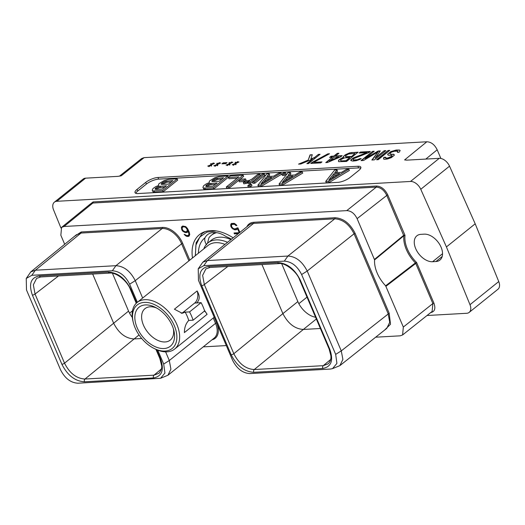<?xml version="1.0" encoding="UTF-8"?>
<svg xmlns="http://www.w3.org/2000/svg" width="525" height="525" viewBox="0 0 525 525"><rect width="100%" height="100%" fill="white"/><g stroke="black" fill="none" stroke-linecap="round" stroke-linejoin="round"><path stroke-width="0.79" d="M159.029 373.255L153.996 375.165L84.978 379.037L139.02 334.95M141.737 338.52L134.046 338.947C125.501 338.428 118.689 333.145 113.603 323.105L92.682 274.05M156.627 349.683L160.493 358.733C164.377 369.941 162.054 376.34 153.53 377.934A2.041 1.45 -93.2 0 1 153.996 375.165L161.385 368.97M137.366 302.302L129.636 284.183C125.337 275.704 119.575 271.235 112.35 270.782L31.815 275.297L26.25 278.453L26.493 289.971L60.559 369.823C64.818 378.262 70.58 382.725 77.844 383.224L160.552 378.282L164.942 373.039L163.695 364.035L157.776 350.155M153.53 377.934L84.512 381.8C75.062 381.222 67.515 375.375 61.878 364.265L32.392 295.122C28.501 283.913 30.824 277.515 39.349 275.92L108.367 272.048C117.817 272.632 125.363 278.48 131.001 289.59L136.671 302.879M160.552 378.282L167.947 375.244L170.914 369.154L169.306 360.517L165.611 351.848M142.656 298.043L135.247 280.665C130.43 271.182 123.985 266.188 115.927 265.689L35.392 270.211L30.772 271.904L26.25 278.453M30.772 271.904L76.414 234.747L81.027 233.061L162.166 228.506A17.988 11.274 51.2 0 1 181.479 243.482L188.895 260.859M74.255 236.506L81.218 231.965L162.356 227.41A18.795 11.78 51.2 0 1 182.536 243.055L189.814 260.118M64.693 244.289L60.847 235.266L61.556 227.391L64.03 226.485L346.756 210.63L376.274 187.13L92.892 203.031L64.03 226.485M375.664 337.201L400.155 335.829L402.596 334.95L403.338 327.049L385.632 285.803A28.337 17.758 51.2 0 1 374.587 259.908L357.105 218.649C354.552 213.491 351.1 210.82 346.756 210.63M203.221 346.874L226.308 345.581M192.485 257.972A43.713 27.398 51.2 0 1 199.408 234.682A43.713 27.398 51.2 0 1 233.133 237.818M239.859 232.411L237.91 227.837L234.596 228.966L232.969 228.316L231.781 226.905L231.453 225.678L231.893 224.418L234.504 224.273L236.007 225.586L236.867 225.533L236.27 224.825L234.216 223.355L231.4 223.512L230.81 224.221L230.79 226.262L231.984 228.218L235.003 229.858L236.847 229.53L237.549 228.677L239.262 232.687L234.025 232.982L234.406 233.874L238.311 233.658M182.752 231.203L185.686 232.627L187.346 232.306L188.127 231.203L188.954 234.032L188.514 235.285L186.933 235.62L184.157 234.373L186.552 236.335L189.007 236.198L189.742 234.57L189.118 231.847L187.596 228.69L185.863 226.741L182.857 226.006L181.493 226.99L181.939 230.127L182.752 231.203L183.271 230.783M384.556 330.133L390.502 324.253L389.183 313.228L355.123 233.376C350.09 223.466 343.363 218.249 334.937 217.731L253.798 222.278A18.795 11.78 -128.8 0 0 246.848 226.787M54.37 202.184L83.134 179.058A9.634 6.037 51.2 0 1 85.588 178.165L56.825 201.298A9.634 6.037 -128.8 0 0 54.37 202.184A9.634 6.037 -128.8 0 0 53.563 209.882L60.959 228.007M56.825 201.298L410.504 181.46L439.261 158.327L406.941 160.138L404.604 159.908L426.845 141.776L144.119 157.638L121.229 175.803L117.908 176.354L85.588 178.165M427.028 315.505L466.725 313.281A9.634 6.037 -128.8 0 0 469.179 312.388A9.634 6.037 -128.8 0 0 469.987 304.69L446.427 246.927L420.768 189.289A9.634 6.037 -128.8 0 0 410.504 181.46M420.892 234.34A15.711 9.844 -128.8 0 0 416.889 235.791A15.711 9.844 -128.8 0 0 417.172 251.508A15.711 9.844 -128.8 0 0 432.574 261.732L435.908 261.542A15.711 9.844 -128.8 0 0 439.911 260.092A15.711 9.844 -128.8 0 0 439.628 244.374A15.711 9.844 -128.8 0 0 424.226 234.15L420.892 234.34M374.489 259.402L403.738 235.266L405.005 235.344L387.68 194.729C384.884 189.223 381.15 186.323 376.464 186.034L93.082 201.928L88.961 205.124M430.467 312.644C434.693 311.857 435.842 308.68 433.919 303.128L416.594 262.507L415.4 262.92L415.754 263.432L416.594 262.507A27.53 17.253 -128.8 0 1 405.005 235.344L403.83 235.797L386.63 195.149C384.051 190.07 380.599 187.399 376.274 187.13A0.807 0.571 -93.2 0 0 376.464 186.034M337.903 182.339A9.352 2.979 -23.1 0 0 350.142 177.404L358.792 170.454A9.352 2.979 -23.1 0 0 360.826 167.153A9.352 2.979 -23.1 0 0 357.906 166.254L157.953 177.47A9.352 2.979 -23.1 0 0 145.714 182.405L137.064 189.354A9.352 2.979 -23.1 0 0 135.03 192.655A9.352 2.979 -23.1 0 0 137.957 193.554L337.903 182.339M385.665 157.224L383.998 157.316L383.539 157.894L383.768 159.167L384.91 159.285L387.653 158.95L391.348 157.638L394.295 155.275L394.163 154.547L390.147 154.035L389.983 153.129L392.011 151.915L394.688 151.213L397.779 151.226L397.418 152.348L399.085 152.25L400.181 150.537L399.525 150.025L396.158 150.032L390.836 151.613L387.647 154.179L388.395 155.236L391.794 155.413L392.136 155.761L391.676 156.338L387.772 158.025L385.521 157.966L385.665 157.224M388.106 150.485L376.583 159.751L378.249 159.659L389.773 150.386L388.106 150.485L377.101 159.725M365.151 158.557L374.22 151.259L372.553 151.357L361.029 160.624L363.53 160.486L377.993 151.968L371.858 160.02L374.358 159.876L385.888 150.609L384.221 150.701L375.145 157.999L380.33 150.918L378.112 151.042L365.151 158.557L378.112 151.042M369.108 152.467L370.335 151.482L360.34 152.04L359.113 153.024L366.89 152.591L353.259 157.94L350.805 159.915L350.936 160.643L352.977 161.077L356.278 160.709L359.966 159.397L361.226 158.596L359.842 158.675L357.223 159.738L353.338 159.954L352.99 159.607L353.666 158.655L369.108 152.467M343.311 157.218L339.012 159.843L338.402 161.162L338.783 161.687L346.585 161.438L358.116 152.165L349.814 152.814L345.142 154.908L343.455 156.47L343.311 157.218M327.429 162.507L340.712 156.811L342.182 155.63L335.521 156.004L338.953 153.241L337.286 153.333L333.854 156.096L331.078 156.247L329.608 157.434L332.384 157.277L325.762 162.606L327.429 162.507M311.988 162.455L310.761 163.446L320.762 162.881L321.989 161.897L313.655 162.363L329.51 153.766L327.843 153.864L311.988 162.455L311.286 163.413M320.073 154.298L318.406 154.389L314.482 157.546L310.82 159.036L312.296 154.737L310.072 154.862L308.201 160.099L298.548 164.128L300.766 164.003L312.519 159.127L306.876 163.662L308.543 163.57L320.073 154.298M233.107 165.231L235.377 163.82L235.541 164.725L236.066 164.515L235.869 163.426L238.973 161.969L236.362 163.032L238.074 161.648L235.804 163.058L235.646 162.153L235.121 162.369L235.312 163.459L232.175 164.732L234.826 163.852L233.107 165.231M226.997 165.572L229.268 164.161L229.432 165.073L229.957 164.857L229.76 163.767L232.864 162.31L230.252 163.373L231.965 161.995L229.694 163.406L229.537 162.494L229.012 162.711L229.202 163.8L226.065 165.073L228.716 164.194L226.997 165.572M223.145 162.855L221.918 163.839L225.809 163.623L227.036 162.638L223.145 162.855L222.442 163.813M214.777 166.261L217.048 164.85L217.212 165.756L217.737 165.546L217.54 164.456L220.644 162.993L218.032 164.056L219.752 162.678L217.475 164.089L217.317 163.183L216.792 163.393L216.989 164.482L213.846 165.762L216.497 164.876L214.777 166.261M208.668 166.602L210.938 165.191L211.102 166.097L211.627 165.887L211.431 164.798L214.535 163.334L211.923 164.404L213.642 163.019L211.365 164.43L211.207 163.524L210.683 163.734L210.879 164.824L207.736 166.103L210.387 165.224L208.668 166.602M426.845 141.776C431.189 141.967 434.641 144.644 437.187 149.796L440.882 158.458M439.261 158.327A9.634 6.037 51.2 0 1 449.525 166.156L475.191 223.801L498.75 281.558A9.634 6.037 51.2 0 1 497.943 289.255L469.179 312.388M119.457 176.151L141.684 158.511L144.119 157.638M446.427 246.927L475.191 223.801M315.584 317.257A19.031 11.931 51.2 0 1 297.852 301.586L281.728 263.786M330.356 369.055L332.515 368.642L336.919 363.392L335.678 354.388L301.613 274.536C297.353 266.096 291.592 261.634 284.32 261.135L203.792 265.657L198.227 268.8L198.47 280.324L232.536 360.176C236.834 368.655 242.596 373.124 249.821 373.577L330.356 369.055M208.642 266.424L277.659 262.553C287.109 263.137 294.656 268.984 300.287 280.094L329.779 349.237C333.664 360.445 331.347 366.844 322.822 368.438L253.798 372.304C244.348 371.72 236.801 365.879 231.171 354.769L201.679 285.626C197.794 274.418 200.117 268.012 208.642 266.424A2.041 1.45 86.8 0 0 209.993 267.468L279.011 263.596C284.163 262.198 296.855 271.235 299.65 279.897L329.142 349.04L330.881 355.753C330.96 357.184 331.38 360.498 328.25 363.818L323.288 365.669L254.264 369.541C245.72 369.023 238.908 363.74 233.828 353.706L204.337 284.563L202.637 275.336L205.885 268.892L209.993 267.468M332.515 368.642L339.885 365.63L342.891 359.415L341.27 350.884L307.204 271.031C302.249 261.457 295.818 256.456 287.903 256.043L207.368 260.564L202.788 262.224L198.227 268.8M355.123 233.376L354.067 233.796C349.263 224.313 342.818 219.325 334.747 218.827L253.608 223.381A17.988 11.274 -128.8 0 0 249.021 225.041L202.788 262.224M339.885 365.63L386.735 328.407L389.734 322.311L388.133 313.648L354.067 233.796L307.204 271.031L301.613 274.536M261.968 264.554L282.896 313.615L297.852 301.586M253.798 372.304A2.041 1.45 -93.2 0 1 254.264 369.541L303.332 329.457L320.381 328.499M303.332 329.457C294.84 328.893 288.028 323.617 282.896 313.615L233.828 353.706A2.041 0.65 -23.1 0 1 231.171 354.769M84.512 381.8A2.041 1.45 -93.2 0 1 84.978 379.037C76.433 378.518 69.615 373.236 64.536 363.195L128.566 311.082A19.031 11.931 -128.8 0 0 132.3 317.382M128.566 311.082L112.442 273.282M61.878 364.265A2.041 0.65 -23.1 0 0 64.536 363.195L35.044 294.059L58.511 275.966M32.392 295.122A2.041 0.65 -23.1 0 0 35.044 294.059L33.351 284.832L36.599 278.388L40.707 276.964A2.041 1.45 86.8 0 1 40.701 276.964L109.705 273.092M160.493 358.733A2.041 0.65 156.9 0 1 159.849 358.536L161.608 365.485C162.166 367.625 161.28 370.237 158.957 373.314L158.99 373.288M360.78 168.151A9.352 2.979 -23.1 0 0 358.608 167.908L158.662 179.123A9.352 2.979 -23.1 0 0 146.416 184.058L137.773 191.015A9.352 2.979 -23.1 0 0 135.785 193.312M325.723 181.42L326.248 182.661L329.168 182.497L349.374 170.454L348.843 169.214L346.553 169.339L341.486 172.377L334.688 172.758L336.978 169.877L334.681 170.008L325.723 181.42L328.643 181.256L348.843 169.214M336.276 172.673L337.503 171.117L336.978 169.877M152.224 190.214L153.234 192.13L163.131 191.809L177.713 180.082L177.181 178.841L168.742 179.314L164.305 180.502L159.134 183.599L158.543 184.341L158.655 185.45L155.558 186.743L153.005 188.527L152.224 190.214L152.703 190.89L162.599 190.568L177.181 178.841M279.064 184.039L279.595 185.279L282.516 185.115L302.722 173.073L302.19 171.832L299.893 171.957L294.827 174.996L288.028 175.376L290.318 172.495L288.028 172.627L279.064 184.039L281.984 183.875L302.19 171.832M289.616 175.284L290.85 173.736L290.318 172.495M281.846 174.248L282.378 175.488L284.314 175.383L286.02 174.005L285.488 172.764L283.553 172.876L281.846 174.248L283.782 174.136L285.488 172.764M257.893 185.227L258.418 186.467L261.338 186.303L281.544 174.261L281.013 173.02L278.723 173.145L273.656 176.183L266.858 176.564L269.148 173.683L266.851 173.814L257.893 185.227L260.813 185.062L281.013 173.02M268.446 176.472L269.673 174.923L269.148 173.683M252.394 182.09L252.925 183.33L254.861 183.225L264.843 175.192L264.311 173.952L262.375 174.064L252.394 182.09L254.33 181.985L264.311 173.952M247.793 185.791L248.325 187.031L250.261 186.92L251.967 185.548L251.436 184.308L249.5 184.419L247.793 185.791L249.729 185.679L251.436 184.308M248.725 181.67L249.598 180.968L247.879 182.346L248.41 183.586L250.346 183.474L260.328 175.448L259.803 174.208L257.867 174.313L251.678 179.294L249.48 180.305L245.063 181.237L243.351 182.615L243.882 183.855L248.135 182.943M238.796 180.561L239.328 181.801L244.387 181.519L246.094 180.147L245.562 178.907L240.502 179.189L238.796 180.561L243.856 180.278L245.562 178.907M226.275 186.998L226.8 188.239L229.084 188.107L243.666 176.38L243.141 175.14L230.442 175.855L228.427 177.47L238.842 176.886L226.275 186.998L228.559 186.867L243.141 175.14M228.427 177.47L228.959 178.717L237.143 178.257M202.906 187.373L203.917 189.289L213.813 188.967L228.395 177.24L227.863 176L219.424 176.472L214.988 177.66L209.816 180.757L209.226 181.499L209.337 182.608L206.24 183.901L203.687 185.686L202.906 187.373L203.385 188.048L213.281 187.727L227.863 176M329.168 182.497L328.643 181.256M328.775 180.055L333.697 173.86L339.668 173.526L328.775 180.055M331.669 178.323L334.228 175.101L333.697 173.86M334.228 175.101L337.332 174.93M163.131 191.809L162.599 190.568M154.691 192.281L154.16 191.041M153.234 192.13L152.703 190.89M162.33 189.079L155.853 189.44L155.065 188.829L156.207 187.661L158.675 186.421L166.451 185.765L162.33 189.079M161.752 183.199L165.112 181.243L172.889 180.587L168.459 184.15L161.273 184.327L161.752 183.199L162.278 184.446L163.17 183.724L162.645 182.483M156.109 189.427L159.2 187.661L164.752 187.13M155.262 189.289L155.065 188.829M156.148 189.374L155.617 188.134M156.732 188.902L156.207 187.661M157.959 188.173L157.428 186.933M159.2 187.661L158.675 186.421M160.499 187.373L159.974 186.132M161.398 184.36L161.201 183.894M163.17 183.724L166.937 182.195L171.189 181.952M164.397 182.995L163.866 181.755M165.638 182.483L165.112 181.243M166.937 182.195L166.412 180.954M282.516 185.115L281.984 183.875M282.115 182.674L287.044 176.479L293.016 176.144L282.115 182.674M285.016 180.941L287.575 177.719L287.044 176.479M287.575 177.719L290.679 177.548M284.314 175.383L283.782 174.136M261.338 186.303L260.813 185.062M260.945 183.862L265.867 177.667L271.838 177.332L260.945 183.862M263.839 182.129L266.398 178.907L265.867 177.667M266.398 178.907L269.502 178.736M254.861 183.225L254.33 181.985M250.261 186.92L249.729 185.679M250.346 183.474L249.815 182.234L259.803 174.208M247.879 182.346L249.815 182.234M247.439 183.173L246.914 181.932L248.601 181.374M246.067 183.488L245.543 182.247L246.914 181.932M243.351 182.615L245.543 182.247M244.387 181.519L243.856 180.278M229.084 188.107L228.559 186.867M213.813 188.967L213.281 187.727M205.373 189.44L204.842 188.199M203.917 189.289L203.385 188.048M213.012 186.237L206.535 186.598L205.748 185.988L206.889 184.82L209.357 183.579L217.133 182.923L213.012 186.237M212.435 180.357L215.795 178.402L223.571 177.745L219.142 181.302L211.956 181.486L212.435 180.357L212.96 181.598L213.852 180.882L213.327 179.642M206.784 186.585L209.882 184.82L215.434 184.288M205.944 186.447L205.748 185.988M206.83 186.532L206.299 185.292M207.414 186.06L206.889 184.82M208.635 185.325L208.11 184.085M209.882 184.82L209.357 183.579M211.181 184.524L210.65 183.284M212.08 181.519L211.877 181.053M213.852 180.882L217.619 179.353L221.872 179.11M215.079 180.147L214.548 178.907M216.32 179.642L215.795 178.402M217.619 179.353L217.088 178.106M383.998 157.316L383.532 158.839M385.494 157.533L384.123 157.605M393.54 154.212L391.132 154.462L389.799 153.687M394.209 154.796L393.665 154.501M397.779 151.226L397.786 152.322M399.525 150.025L394.649 150.596L390.961 151.902L388.198 153.707L387.857 154.947M400.116 150.682L399.65 150.314M392.136 155.761L391.801 156.627L390.298 157.631L387.896 158.314L386.229 158.406L385.521 157.966M389.379 150.708L388.231 150.773M372.553 151.357L361.548 160.597M373.826 151.581L372.678 151.646M377.993 151.968L372.218 159.994M384.221 150.701L375.145 157.999M385.488 150.924L384.346 150.99M380.107 151.226L378.236 151.331M360.34 152.04L359.632 152.998M369.941 151.797L360.458 152.329M366.89 152.591L353.377 158.228L351.632 159.429L351.015 160.683M359.842 158.675L358.673 159.587L355.714 160.302L353.463 160.243L352.99 159.607M360.721 158.917L359.96 158.963M343.619 157.382L342.818 157.612M342.943 157.9L341.007 158.445M341.132 158.734L339.99 159.055M340.115 159.344L339.012 159.843M339.137 160.132L338.553 160.42M338.678 160.709L338.546 161.359M357.722 152.486L351.448 152.539M351.573 152.827L349.814 152.814M349.939 153.103L347.97 153.471M348.095 153.759L346.159 154.304M346.277 154.593L345.142 154.908M345.266 155.203L343.914 155.899M344.039 156.188L343.455 156.47M343.58 156.765L343.475 157.303M346.52 160.637L341.243 160.932L340.528 160.493L340.922 159.548L344.551 157.881L349.827 157.585L346.52 160.637L341.243 160.932M346.146 156.988L345.437 156.548L345.831 155.603L348.62 153.982L354.979 153.444L351.422 156.693L346.146 156.988L345.437 156.548M341.119 160.643L340.528 160.493M349.827 157.585L346.395 160.342M354.979 153.444L351.422 156.693M351.297 156.398L346.021 156.693M335.521 156.004L341.788 155.945M337.286 153.333L333.979 156.384L331.203 156.542L330.127 157.402M338.559 153.556L337.411 153.622M332.384 157.277L326.281 162.573M338.769 156.923L329.51 161.221L334.051 157.185L338.769 156.923L329.392 160.932M313.655 162.363L321.589 162.218M327.843 153.864L312.113 162.75M328.899 154.101L327.967 154.153M318.406 154.389L314.482 157.546M319.673 154.619L318.524 154.685M314.6 157.835L310.82 159.036M312.191 155.039L310.072 154.862M310.196 155.151L308.201 160.099M308.326 160.394L299.493 164.076M307.394 163.636L312.519 159.127M235.377 163.82L235.607 164.699M237.523 161.68L235.804 163.058M235.121 162.369L235.436 163.748L234.878 163.977M235.699 162.468L235.246 162.658M234.826 163.852L233.625 165.204M229.268 164.161L229.497 165.04M231.413 162.022L229.694 163.406M229.012 162.711L229.327 164.089L228.769 164.318M229.589 162.816L229.136 162.999M228.716 164.194L227.515 165.546M226.636 162.953L223.269 163.144M217.048 164.85L217.278 165.729M219.194 162.711L217.475 164.089M216.792 163.393L217.107 164.771L216.549 165.001M217.37 163.498L216.917 163.682M216.497 164.876L215.296 166.228M210.938 165.191L211.168 166.071M213.084 163.052L211.365 164.43M210.683 163.734L210.998 165.119L210.44 165.342M211.26 163.839L210.807 164.03M210.387 165.224L209.186 166.576M433.919 303.128L432.869 303.548L415.754 263.432L385.954 286.296M374.587 259.908L403.83 235.797A28.337 17.758 51.2 0 0 415.4 262.92L385.632 285.803M237.097 227.883L236.362 228.618M234.406 233.874L234.983 233.415L238.888 233.192M234.78 232.936L234.983 233.415M239.262 232.687L239.794 232.253M237.549 228.677L238.088 228.25M236.066 229.799L237.156 229.156M235.003 229.858L236.644 229.333M234.032 229.688L234.609 229.222L235.581 229.392M232.883 229.071L233.638 228.703M233.763 228.769L234.609 229.222M231.984 228.218L232.477 227.817M231.157 227.128L231.696 226.702M230.79 226.262L231.368 225.796L231.538 226.203M230.665 225.133L231.243 224.674L231.368 225.796M230.81 224.221L231.387 223.762L231.243 224.674M231.669 223.414L231.387 223.762M236.007 225.586L236.545 225.153M235.285 224.726L235.764 224.346M234.504 224.273L235.075 223.814L234.222 223.611L233.651 224.077M232.542 224.136L234.222 223.611M231.893 224.418L233.12 223.676M183.553 231.833L184.131 231.368M181.939 230.127L182.47 229.694M181.466 229.031L182.044 228.565L182.214 228.966M181.348 227.902L181.919 227.437L182.044 228.565M181.493 226.99L182.07 226.524L181.919 227.437M182.352 226.183L182.07 226.524M188.226 236.467L189.308 235.823M187.523 236.506L188.803 236.001M186.552 236.335L187.13 235.869L188.101 236.04M185.397 235.718L186.158 235.351M186.283 235.417L187.13 235.869M184.505 234.865L185.003 234.472M188.514 235.285L188.882 234.773M188.954 234.032L189.532 233.566L189.459 234.308M188.836 233.31L189.413 232.844L189.532 233.566M188.423 231.906L188.961 231.473M189.131 231.873L189.413 232.844M188.127 231.203L188.659 230.77M186.565 232.575L187.589 231.958M185.686 232.627L187.143 232.109M184.715 232.45L185.292 231.991L186.257 232.162M184.446 231.538L185.292 231.991M187.838 229.143L187.432 230.928L186.388 231.669L185.095 231.742L183.067 230.626L182.254 229.176L182.201 227.699L183.035 226.912L184.334 226.839L185.778 227.502L187.274 229.635L186.861 231.394M182.569 227.187L183.612 226.452L185.561 226.577M183.035 226.912L183.612 226.452M184.334 226.839L184.912 226.38M185.003 227.049L185.574 226.59M185.778 227.502L186.257 227.115M186.467 228.198L186.933 227.824M186.966 228.913L187.458 228.513M187.274 229.635L187.852 229.176M187.392 230.383L187.97 229.917M187.215 230.888L187.793 230.423M204.402 310.249L207.086 314.344A9.365 6.654 86.8 0 0 204.382 311.115M224.976 244.381A29.899 18.742 -128.8 0 0 215.677 242.688A29.899 18.742 51.2 0 0 208.058 245.451L137.163 302.466A29.899 18.742 51.2 0 1 144.782 299.696A29.899 18.742 -128.8 0 1 174.103 319.154A29.899 18.742 -128.8 0 1 174.635 349.066L214.22 317.231M154.12 348.475A27.917 17.496 51.2 0 1 133.33 322.626A27.917 17.496 51.2 0 1 144.316 302.393A27.917 17.496 -128.8 0 1 174.3 325.631A27.917 17.496 -128.8 0 1 165.073 351.067A27.917 17.496 51.2 0 1 154.12 348.475L155.282 349.053A29.899 18.742 51.2 0 0 167.016 351.829A29.899 18.742 -128.8 0 0 174.635 349.066M185.187 312.158A29.899 18.742 51.2 0 1 188.718 320.434L193.095 320.191L204.619 310.918A36.068 22.608 51.2 0 0 201.095 302.643L194.663 303.069L183.304 312.204L189.564 311.916L201.095 302.643M185.273 312.093L182.188 313.281L174.412 309.199L197.105 290.948C200.058 295.87 199.9 299.873 196.626 302.958M188.803 320.368C185.87 323.433 184.4 327.508 184.393 332.594L207.086 314.344M133.33 322.626L133.022 321.366A29.899 18.742 51.2 0 1 137.163 302.466M203.805 248.87A31.94 20.022 51.2 0 1 208.012 242.865A31.94 20.022 51.2 0 1 216.156 239.912A31.94 20.022 -128.8 0 1 227.528 242.327M230.902 239.617A31.94 20.022 -128.8 0 0 219.529 237.195A31.94 20.022 51.2 0 0 211.385 240.155L208.012 242.865M207.48 243.318L208.937 237.773A35.739 22.398 51.2 0 1 211.312 235.338A35.739 22.398 51.2 0 1 216.582 232.66M229.537 238.153L226.177 236.644A23.73 14.871 -128.8 0 0 207.5 234.701A23.73 14.871 -128.8 0 0 204.96 237.832C204.35 239.754 204.894 242.071 206.588 244.775M195.287 255.721L196.133 242.734L202.158 233.566L205.282 231.571M226.177 236.644A37.78 23.677 51.2 0 1 229.215 237.996A37.78 23.677 51.2 0 1 231.44 239.183M216.208 230.934L206.902 232.096L199.887 237.011L195.897 245.155L195.359 255.655M204.96 237.832A37.78 23.677 -128.8 0 0 198.424 253.194M156.699 308.05A20.173 12.639 -128.8 0 0 150.13 306.79A20.173 12.639 -128.8 0 0 144.985 308.654A20.173 12.639 -128.8 0 0 145.346 328.827A20.173 12.639 -128.8 0 0 165.126 341.959A20.173 12.639 -128.8 0 0 170.271 340.088A20.173 12.639 -128.8 0 0 173.368 328.781M145.399 304.933A25.003 15.671 -128.8 0 0 137.143 327.718A25.003 15.671 -128.8 0 0 163.99 348.528A25.003 15.671 -128.8 0 0 173.827 330.409A25.003 15.671 -128.8 0 0 155.21 307.256A25.003 15.671 -128.8 0 0 145.399 304.933M189.564 311.916A36.068 22.608 51.2 0 1 193.095 320.191M181.217 313.254A9.365 6.654 86.8 0 0 183.304 312.204M194.663 303.069A9.365 6.654 86.8 0 0 197.105 290.948M163.695 364.035L169.306 360.517L215.545 323.334A17.988 11.274 51.2 0 1 214.187 338.061L167.947 375.244M129.636 284.183L135.247 280.665L182.536 243.055M112.35 270.782L115.927 265.689L162.166 228.506A0.807 0.571 86.8 0 0 162.356 227.41M31.815 275.297L35.392 270.211L81.027 233.061A0.807 0.571 86.8 0 0 81.218 231.965M213.268 317.999L215.545 323.334L216.602 322.908A18.795 11.78 51.2 0 1 212.015 339.806M214.187 317.257L216.602 322.908M425.795 159.082L437.187 149.796M406.685 160.151L404.604 159.908M498.75 281.558L469.987 304.69M420.768 189.289L449.525 166.156M121.229 175.803L119.877 176.072M298.856 303.673L307 297.124M277.659 262.553A2.041 1.45 86.8 0 0 279.011 263.596M335.672 354.388L341.27 350.884L389.183 313.228M284.327 261.135L287.903 256.043L334.747 218.827A0.807 0.571 -93.2 0 0 334.937 217.731M203.792 265.657L207.368 260.564L253.608 223.381A0.807 0.571 -93.2 0 0 253.798 222.278M329.779 349.237A2.041 0.65 156.9 0 1 329.142 349.04M322.822 368.438A2.041 1.45 -93.2 0 1 323.288 365.669L330.678 359.474M201.679 285.626A2.041 0.65 -23.1 0 0 204.337 284.563L227.804 266.47M303.338 329.457L316.332 319.003M300.287 280.094A2.041 0.65 156.9 0 1 299.65 279.897M129.563 313.169L132.477 310.826M39.349 275.92A2.041 1.45 86.8 0 0 40.701 276.964M108.367 272.048A2.041 1.45 86.8 0 0 109.718 273.092L109.718 273.092A2.041 1.45 86.8 0 0 109.725 273.092C116.117 272.134 127.293 280.875 130.364 289.393L136.27 303.253M131.001 289.59A2.041 0.65 156.9 0 1 130.364 289.393M432.574 261.732L442.549 253.706M435.908 261.542L442.188 256.489M137.064 189.354L137.773 191.015M145.714 182.405L146.416 184.058M157.953 177.47L158.662 179.123M357.906 166.254L358.608 167.908M387.68 194.729L357.105 218.649M402.596 334.95L432.121 311.45L432.869 303.548L403.338 327.049M93.082 201.928A0.807 0.571 -93.2 0 1 92.892 203.031L90.425 203.93L61.556 227.391M155.945 349.368L159.849 358.536M211.312 235.338L214.85 232.49M204.14 231.971L202.158 233.566"/></g></svg>
